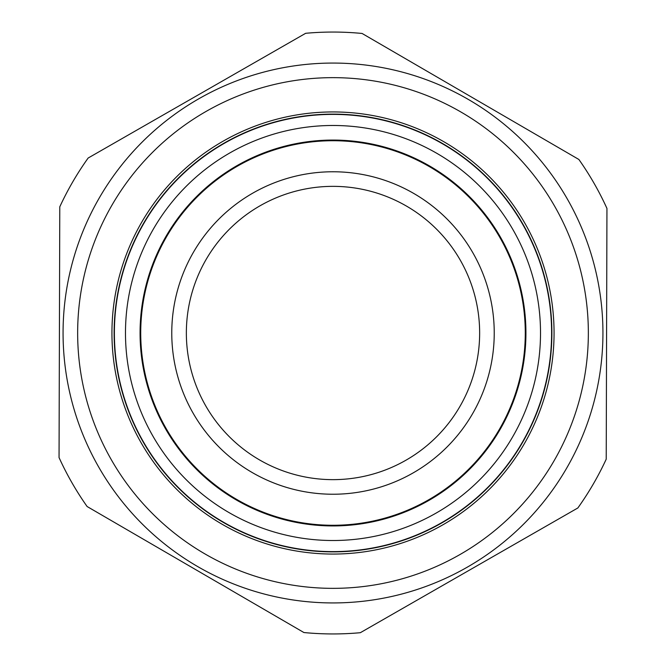 <?xml version="1.0" encoding="UTF-8"?>
<svg xmlns="http://www.w3.org/2000/svg" width="666" height="666" viewBox="0 0 666 666"><rect width="100%" height="100%" fill="white"/><g stroke="black" fill="none" stroke-linecap="round" stroke-linejoin="round"><path stroke-width="1" d="M325.616 494.064A161.23 161.23 0 0 0 494.064 340.384A161.23 161.23 0 0 0 340.384 171.936A161.23 161.23 0 0 0 171.936 325.616A161.23 161.23 0 0 0 325.616 494.064M198.718 98.834A269.938 269.938 0 0 1 567.166 198.718A269.938 269.938 0 0 1 467.282 567.166A269.938 269.938 0 0 1 98.834 467.282A269.938 269.938 0 0 1 198.718 98.834A269.938 269.938 0 0 0 98.834 467.282A269.938 269.938 0 0 0 467.282 567.166M577.855 507.967L360.339 632.7A300.94 300.94 0 0 1 303.904 632.534L87.121 506.526A300.94 300.94 0 0 1 59.049 457.567L59.782 206.826A300.94 300.94 0 0 1 88.145 158.033L305.661 33.3A300.94 300.94 0 0 1 362.096 33.467L578.879 159.474A300.94 300.94 0 0 1 606.951 208.433L606.218 459.174A300.94 300.94 0 0 1 577.855 507.967M479.645 333A146.645 146.645 0 0 0 333 186.355A146.645 146.645 0 0 0 186.355 333A146.645 146.645 0 0 0 333 479.645A146.645 146.645 0 0 0 479.645 333M221.969 144.372A218.881 218.881 0 0 0 143.748 442.965A218.881 218.881 0 0 0 444.031 521.628A218.881 218.881 0 0 0 522.252 223.035A218.881 218.881 0 0 0 221.969 144.372M442.965 524.766A221.054 221.054 0 0 1 141.234 442.965A221.054 221.054 0 0 1 223.035 141.234A221.054 221.054 0 0 1 524.766 223.035A221.054 221.054 0 0 1 442.965 524.766M443.897 521.395A218.606 218.606 0 0 1 144.605 443.897A218.606 218.606 0 0 1 222.103 144.605A218.606 218.606 0 0 1 521.395 222.103A218.606 218.606 0 0 1 443.897 521.395M235.464 167.299A192.274 192.274 0 0 1 498.701 235.464A192.274 192.274 0 0 1 430.536 498.701A192.274 192.274 0 0 1 167.299 430.536A192.274 192.274 0 0 1 235.464 167.299M460.023 554.512A255.344 255.344 0 0 0 554.512 205.977A255.344 255.344 0 0 0 205.977 111.488A255.344 255.344 0 0 0 111.488 460.023A255.344 255.344 0 0 0 460.023 554.512M430.869 499.267A192.932 192.932 0 0 1 166.733 430.869A192.932 192.932 0 0 1 235.131 166.733A192.932 192.932 0 0 1 499.267 235.131A192.932 192.932 0 0 1 430.869 499.267M438.27 511.838A207.526 207.526 0 0 1 154.162 438.27A207.526 207.526 0 0 1 227.73 154.162A207.526 207.526 0 0 1 511.838 227.73A207.526 207.526 0 0 1 438.27 511.838"/></g></svg>

